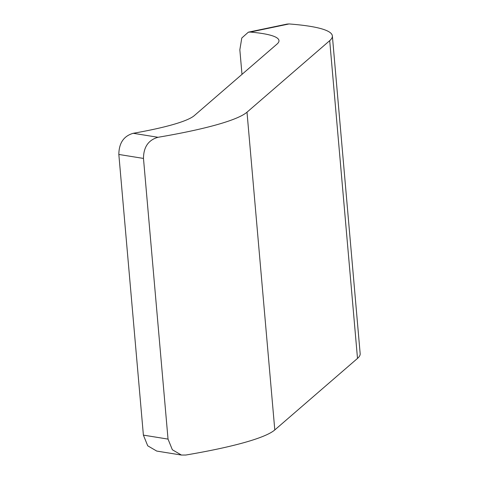 <?xml version="1.0" encoding="UTF-8"?>
<svg xmlns="http://www.w3.org/2000/svg" width="479" height="479" viewBox="0 0 479 479"><rect width="100%" height="100%" fill="white"/><g stroke="black" fill="none" stroke-linecap="round" stroke-linejoin="round"><path stroke-width="0.72" d="M156.693 451.05L147.718 445.799L143.389 435.124L118.834 154.454C118.966 143.047 123.768 135.994 133.24 133.294A147.394 18.825 -5 0 0 194.318 115.601L277.018 44.074A147.394 18.825 -5 0 0 278.97 40.613A147.394 18.825 -5 0 0 250.278 32.069L248.332 32.195L241.787 38.015L239.841 49.798L241.991 74.371M287.065 24.088L289.082 23.95A200.994 25.674 175 0 1 332.366 35.943L360.166 353.688A200.994 25.674 175 0 1 357.502 358.406L274.796 429.932A200.994 25.674 175 0 1 185.834 455.032L181.415 455.038L172.356 449.763L168.033 439.099L143.478 158.429L118.834 154.454M332.366 35.943A200.994 25.674 175 0 1 329.702 40.661L247.002 112.188A200.994 25.674 175 0 1 158.034 137.287C148.436 139.97 143.58 147.017 143.478 158.429M357.502 358.406L329.702 40.661M274.796 429.932L247.002 112.188M143.389 435.124L168.033 439.099M289.082 23.95L250.278 32.069M133.24 133.294L158.034 137.287M248.332 32.183L287.059 24.082M156.687 451.062L181.415 455.05"/></g></svg>
